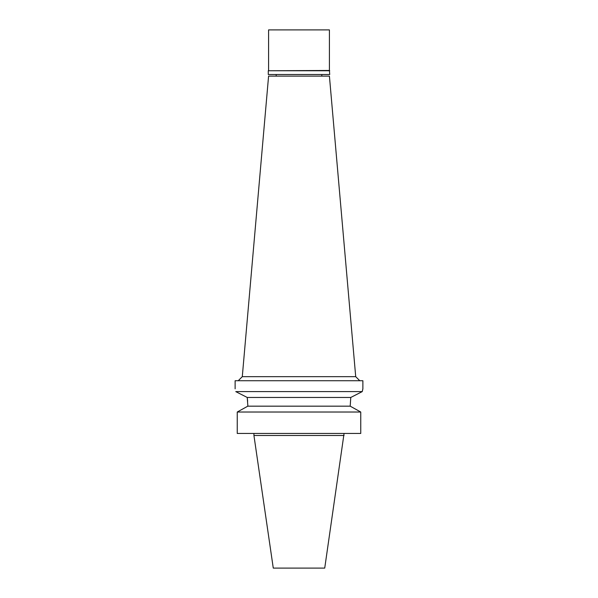 <?xml version="1.0" encoding="UTF-8"?>
<svg xmlns="http://www.w3.org/2000/svg" width="598" height="598" viewBox="0 0 598 598"><rect width="100%" height="100%" fill="white"/><g stroke="black" fill="none" stroke-linecap="round" stroke-linejoin="round"><path stroke-width="0.9" d="M344.067 435.479L253.933 435.479L273.271 568.1L324.729 568.1L344.067 433.445M237.242 433.445L237.242 412.022L237.242 433.445L360.758 433.445L360.758 412.022L350.196 406.169L350.772 397.461L247.228 397.461L247.647 401.236M247.804 406.169L247.804 405.16L247.804 406.169L237.242 412.022L247.804 406.169L350.196 406.169M247.804 405.16L247.228 397.461L235.769 391.608C234.917 387.9 234.917 387.9 235.769 391.608C234.917 387.9 234.917 387.9 235.769 391.608L362.231 391.608L350.772 397.461M360.758 412.022L237.242 412.022M236.584 392.019L247.228 397.461M358.351 393.581L362.231 391.608L362.881 388.835L362.881 380.724L235.119 380.724L235.119 388.835M362.702 389.537L362.881 388.835M355.713 376.665L329.416 76.133L268.584 76.133L242.287 376.665L355.713 376.665L359.764 380.724M329.722 70.758L268.278 70.758L329.416 70.459L329.722 74.511L268.278 74.511L268.278 70.758M329.416 70.459L329.416 29.9L268.584 29.9L268.584 70.459M253.933 435.479L253.933 433.445M242.287 376.665L238.236 380.724M276.186 76.133L276.186 74.511M321.814 76.133L321.814 74.511"/></g></svg>
